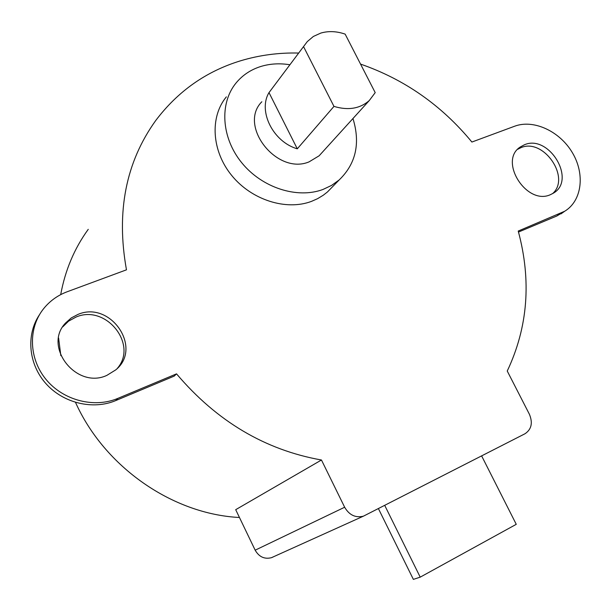 <?xml version="1.0" encoding="UTF-8"?>
<svg xmlns="http://www.w3.org/2000/svg" width="611" height="611" viewBox="0 0 611 611"><rect width="100%" height="100%" fill="white"/><g stroke="black" fill="none" stroke-linecap="round" stroke-linejoin="round"><path stroke-width="0.92" d="M552.565 193.641C571.079 177.656 543.431 137.651 520.893 147.694L517.67 149.305M524.406 144.776C548.915 133.985 576.654 179.886 553.467 193.107L550.587 194.596C526.743 205.968 498.179 160.907 520.289 146.984L524.406 144.776M117.281 368.433C138.33 344.535 105.932 304.064 76.123 317.017L68.585 321.142L62.734 326.87M77.964 314.421C110.461 300.337 143.005 347.858 115.8 369.846L106.879 375.368C76.482 389.703 42.549 346.483 65.667 322.906L71.266 317.934L77.964 314.421M39.463 314.749C25.899 334.775 28.427 364.041 45.901 383.593C63.3 403.214 93.002 410.195 115.746 400.572L117.808 398.403C94.285 408.369 63.376 400.51 46.13 379.568C28.778 358.71 27.938 328.214 43.602 308.708C49.865 300.948 57.732 295.296 67.202 291.745L126.469 269.825C116.052 211.925 125.805 162.167 155.721 120.535C177.916 91.161 206.281 71.227 240.826 60.718C259.484 55.135 278.761 52.577 298.642 53.042M117.808 398.403L176.533 373.863L174.204 376.109L115.746 400.572M176.533 373.863C216.729 421.254 265.044 449.963 321.462 459.999L344.65 507.237L255.169 550.183C259.033 556.888 264.448 559.393 271.421 557.706L273.071 557.011M360.543 64.094C404.49 79.338 441.608 105.321 471.891 142.042L514.653 126.217C533.716 119.076 559.844 131.289 572.423 152.773C585.216 174.143 581.985 200.828 564.686 211.253L518.227 231.05C531.601 280.625 527.935 327.282 507.245 371.03L529.393 414.25C532.968 422.865 531.501 429.365 525.002 433.749L363.377 516.196C355.465 518.052 349.225 515.065 344.65 507.237M333.01 186.256L327.435 191.976L323.295 195.207L317.621 198.659L311.457 201.386C286.139 210.925 251.602 200.018 231.684 175.441C211.643 150.955 209.672 117.014 226.36 96.866M560.47 213.399L556.766 216.027L564.518 211.375M556.766 216.027L518.502 232.043M88.244 229.339C74.382 248.425 65.194 270.184 60.695 294.639M58.603 338.02L60.833 355.663M75.527 402.42C104.634 467.262 172.768 514.179 239.459 517.494M255.169 550.183L235.701 509.681L321.462 459.999M384.747 505.442L420.215 577.151L413.364 579.381L378.438 508.665M481.636 455.913L516.257 524.322L420.215 577.151M303.636 46.795L333.965 106.39L297.29 148.824C273.117 141.867 257.773 111.133 269 92.62L307.287 41.594L313.39 36.439L320.828 33.07C328.527 30.848 336.638 31.199 345.154 34.124L375.207 92.628L369.273 100.555C359.902 108.705 348.133 110.652 333.965 106.39M269 92.62L297.29 148.824M322.096 152.529L319.133 155.79L309.036 161.884C276.905 175.418 237.862 125.645 261.844 101.754M289.805 64.743C279.701 63.116 270.085 63.681 260.95 66.439C250.922 69.57 242.659 75.046 236.151 82.875C219.234 103.274 221.319 137.796 241.765 162.778C262.088 187.86 297.236 199.079 322.936 189.479L331.559 185.416L339.143 179.97C355.923 163.809 360.536 143.325 352.967 118.519M518.418 148.542L520.289 146.984M63.888 325.48L65.667 322.906M564.686 211.253L560.974 213.888M319.133 155.79L369.273 100.555M327.435 191.976L339.143 179.97M363.377 516.196L271.421 557.706"/></g></svg>

